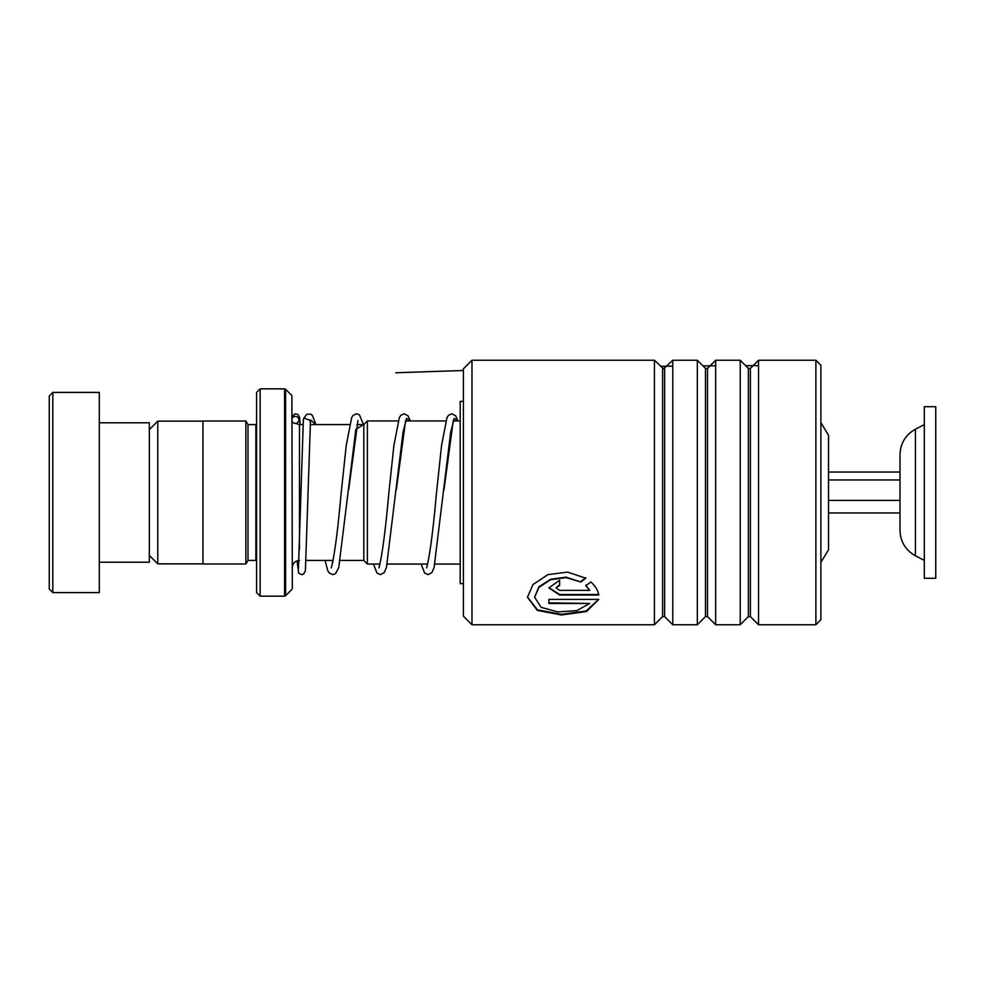 <?xml version="1.0" encoding="UTF-8"?>
<svg xmlns="http://www.w3.org/2000/svg" width="985" height="985" viewBox="0 0 985 985"><rect width="100%" height="100%" fill="white"/><g stroke="black" fill="none" stroke-linecap="round" stroke-linejoin="round"><path stroke-width="1.48" d="M149.338 555.417L157.772 563.851L157.772 421.149L202.959 421.149M363.81 560.477L363.81 424.523L367.393 420.94L367.393 564.06L363.81 560.477M820.874 422.59L828.508 435.247L828.508 549.753L820.874 562.41M256.58 424.51L255.866 424.584L255.866 560.416L247.998 560.416L247.998 424.584L245.856 421.014L202.959 421.014L202.959 563.986L245.856 563.986L245.856 421.014M291.905 395.564L292.323 588.427L291.905 395.564L285.588 389.26L285.588 595.74L284.579 596.159L284.579 388.841L260.151 388.841L260.151 596.159L256.58 592.588L256.58 392.412L260.151 388.841M49.25 589.018L49.25 395.982L52.821 392.412L52.821 592.588L49.25 589.018M99.3 422.799L149.338 422.799L149.338 562.201L99.3 562.201M52.821 392.412L99.3 392.412L99.3 592.588L52.821 592.588M915.422 555.799L915.422 429.201C905.56 434.791 900.425 443.25 900.007 454.577L900.007 530.423C900.425 541.75 905.56 550.209 915.422 555.799L924.312 560.416M924.312 525.362L924.312 578.293L935.75 578.293L935.75 406.706L924.312 406.706L924.312 525.362M828.508 512.963L900.007 512.963M828.508 500.405L900.007 500.405M828.508 479.941L900.007 479.941M828.508 472.037L900.007 472.037M471.987 624.761L463.418 616.179L463.418 368.821L471.987 360.239L471.987 624.761L654.422 624.761L654.422 360.239L471.987 360.239M815.875 360.239L820.874 365.25L820.874 619.75L815.875 624.761L815.875 360.239L758.548 360.239L758.548 624.761L815.875 624.761M705.482 616.598L707.501 616.598L707.501 368.402L705.482 368.402L705.482 616.598L697.318 624.761L672.767 624.761L672.767 360.239L663.595 368.821L654.422 360.239M697.318 624.761L697.318 360.239L672.767 360.239M748.366 616.598L750.398 616.598L750.398 368.402L748.366 368.402L748.366 616.598L740.215 624.761L715.664 624.761L715.664 360.239L707.501 368.402M740.215 624.761L740.215 360.239L715.664 360.239M559.628 590.372L589.719 590.372L585.792 585.669L590.889 581.987C595.383 586.137 598.018 590.483 598.769 595.038L559.628 595.038L548.904 587.934L559.628 580.202L559.628 585.422L556.057 587.934L559.628 590.372M585.829 578.207L580.744 582.012L566.116 577.616L550.615 579.709L538.93 587.368L534.609 597.267L541.147 607.339L557.744 611.919L576.841 610.626L589.719 603.46L548.904 603.46L548.904 599.397L598.769 599.397L586.506 611.5L561.413 614.997L537.305 610.404L527.455 597.255L532.996 584.548L547.894 574.637L567.532 572.113L585.829 578.207M580.744 582.012L566.116 577.161L550.627 579.242L538.93 586.851L534.609 596.984M589.719 603.46L548.904 602.857M598.609 599.397L586.149 610.983L561.241 614.332L537.416 609.813L527.467 596.972M585.829 577.739L580.744 581.532M589.719 590.372L585.792 585.164M598.671 594.484L559.628 594.484L548.916 587.676M559.628 584.93L556.082 587.676M303.368 419.832L303.885 418.046L310.472 420.447M292.323 421.715A3.571 3.46 180 0 0 298.935 419.893A3.571 3.46 180 0 0 292.323 418.059M463.418 401.351L460.192 401.351L460.192 583.649L463.418 583.649M758.548 365.62L745.633 365.657M715.664 365.804L702.97 365.891M672.767 366.161L660.479 366.297M463.418 370.483L395.847 372.761M299.477 549.101L299.477 424.584L295.451 423.341M664.604 368.402L664.604 616.598L662.585 616.598L662.585 368.402M310.509 419.942L315.803 424.584M332.277 560.416L332.721 562.583M325.038 560.416L327.833 570.771L329.298 573.061L332.745 574.637L335.553 573.615L338.754 567.594L355.844 429.398L363.465 424.584M373.45 564.06L376.959 573.061L380.407 574.637L384.236 572.556L386.415 567.594L403.013 432.23L406.571 418.379L410.129 420.94M421.112 564.06L424.621 573.061L428.069 574.637L431.898 572.556L434.077 567.594L450.674 432.23L454.233 418.379L457.791 420.94M202.959 563.851L157.772 563.851M363.81 560.416L340.404 560.416M333.115 560.416L306.187 560.416M460.192 564.06L434.976 564.06M427.625 564.06L387.314 564.06M379.964 564.06L367.393 564.06M247.998 560.416L245.856 563.986M291.905 589.436L285.588 595.74M284.579 596.159L260.151 596.159M284.579 388.841L285.588 389.26M255.866 560.416L256.58 560.49M255.866 424.584L247.998 424.584M299.477 560.416C295.131 560.834 292.742 563.223 292.323 567.569M460.192 420.94L453.359 420.94M445.799 420.94L405.697 420.94M398.149 420.94L367.393 420.94M363.81 424.584L356.915 424.584M349.564 424.584L310.189 424.584M303.023 424.584L299.477 424.584M149.338 429.583L157.772 421.149M915.422 429.201L924.312 424.584M705.482 368.402L697.318 360.239M748.366 368.402L740.215 360.239M750.398 368.402L758.548 360.239M750.398 616.598L758.548 624.761M707.501 616.598L715.664 624.761M664.604 616.598L672.767 624.761M662.585 616.598L654.422 624.761M309.992 421.728L310.484 420.423M363.539 424.584L359.377 414.808L356.57 413.786L353.123 415.362L351.657 417.652L346.24 445.442L341.081 493.854C337.929 528.945 334.851 552.905 331.846 565.722L331.317 567.865M332.721 562.275L332.327 560.416M357.949 420.558L348.678 489.73M410.277 420.94L408.061 415.855L404.232 413.786L400.784 415.362L399.319 417.652L393.901 445.442L388.743 493.854C385.591 528.945 382.512 552.905 379.508 565.722L378.979 567.865M405.611 420.558L396.339 489.73M457.939 420.94L455.723 415.855L451.893 413.786L448.446 415.362L446.981 417.652L441.563 445.442L436.392 493.854C433.252 528.945 430.174 552.905 427.17 565.722L426.64 567.865M453.272 420.558L444.001 489.73M310.509 420.201L305.387 570.98L303.565 574.07L301.619 574.637L298.627 573.073L297.076 560.834M298.911 420.287L299.071 418.736M303.368 419.573L298.406 569.613M292.323 416.396L294.971 413.86L297.926 414.414L299.588 417.369L300.216 424.584M303.885 418.046L306.815 414.279L310.792 414.156L312.417 415.448L315.877 424.584"/></g></svg>
